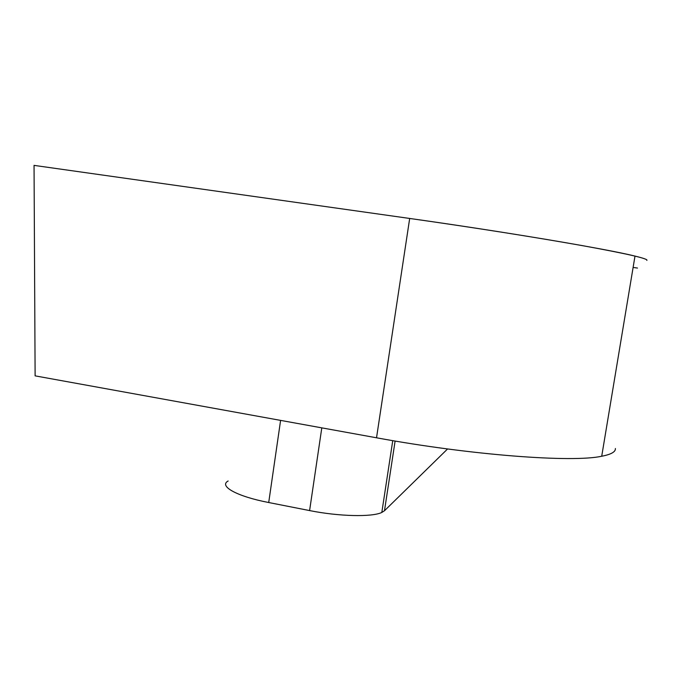 <?xml version="1.0" encoding="UTF-8"?>
<svg xmlns="http://www.w3.org/2000/svg" width="681" height="681" viewBox="0 0 681 681"><rect width="100%" height="100%" fill="white"/><g stroke="black" fill="none" stroke-linecap="round" stroke-linejoin="round"><path stroke-width="1.02" d="M376.525 437.789L35.114 375.861L34.05 165.381L409.681 218.456C506.911 232.119 607.597 249.169 634.998 256.09C643.86 258.252 647.801 259.691 646.831 260.397C648.755 258.729 627.422 253.834 582.851 245.713C538.254 237.72 471.788 227.224 409.681 218.456L376.525 437.789C471.72 455.317 572.432 462.714 601.715 456.244C611.112 454.431 615.675 451.852 615.394 448.515M447.587 448.949L384.484 510.741L381.82 512.444C372.243 517.194 339.147 516.521 309.6 510.58L268.714 502.527C236.673 496.364 218.541 486.055 228.152 480.99M637.476 268.059L633.117 267.429M34.05 165.381L409.681 218.456M321.798 427.864L309.6 510.58M395.108 441.033L384.484 510.741M280.598 420.39L268.714 502.527M392.75 440.641L381.82 512.444M601.715 456.244L634.998 256.09"/></g></svg>
